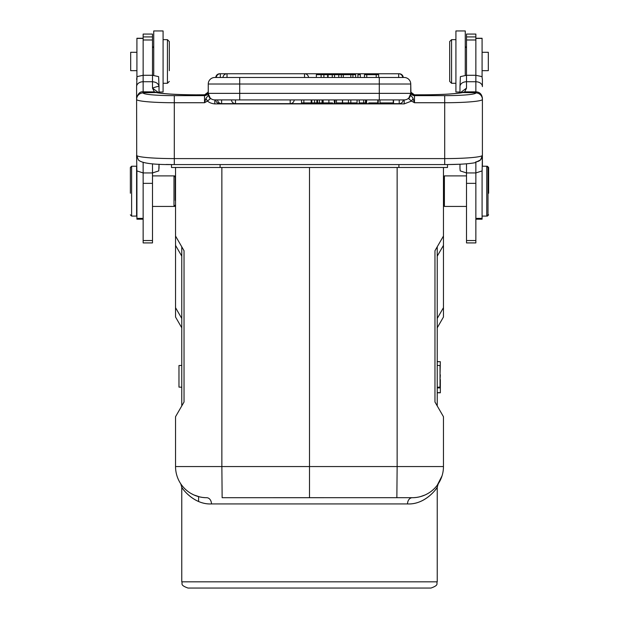 <?xml version="1.0" encoding="UTF-8"?>
<svg xmlns="http://www.w3.org/2000/svg" width="619" height="619" viewBox="0 0 619 619"><rect width="100%" height="100%" fill="white"/><g stroke="black" fill="none" stroke-linecap="round" stroke-linejoin="round"><path stroke-width="0.93" d="M437.231 387.223L437.231 393.46L437.231 387.223L440.032 387.115L440.032 365.527L437.231 365.427L437.231 359.19L437.231 365.419M437.231 361.705L440.341 361.705L437.231 361.612L437.231 246.811L437.231 405.917L437.231 392.794L440.341 392.794L437.231 392.763M443.459 317.021L443.459 307.674L437.231 318.468L437.231 327.815L443.459 317.021L437.231 327.815M443.459 307.674L443.459 245.372L437.231 256.158L437.231 246.811L434.964 250.741L443.459 236.025L443.459 245.372L443.459 236.025L434.964 250.741L434.964 401.994L443.459 416.711L443.459 466.556A31.151 31.151 0 0 1 412.308 497.707L413.554 497.684M143.144 85.584L143.144 83.557M143.144 162.511L143.144 242.919L152.491 242.919L152.491 172.941L158.774 170.898L152.491 172.941L143.144 172.941L136.861 170.898L136.598 155.245M342.431 99.914L342.431 102.901L336.45 102.901L336.45 99.914M393.529 102.901L380.097 102.901L393.529 102.901L393.529 99.914L380.097 99.914L403.255 99.914L399.224 99.914L399.224 103.652A4.047 4.047 0 0 0 403.255 99.914L403.255 99.829M393.282 102.901L393.282 99.914M334.33 102.901L335.041 102.901M323.149 99.914L323.149 102.901L332.55 102.901M377.791 99.914L377.791 102.901L378.248 102.901L378.248 99.914M366.015 99.914L366.015 102.901L366.603 102.901L366.603 99.914M368.8 102.901L377.791 102.901M365.519 99.914L365.519 102.901L359.252 102.901L359.252 99.914M363.67 99.914L363.67 102.901M322.344 99.914L322.344 102.901L311.527 102.901L311.527 99.914M311.821 99.914L311.821 102.901M314.568 102.901L314.568 99.914M316.874 102.901L316.874 99.914M319.419 99.914L319.419 102.901M322.066 102.901L322.066 99.914M311.187 99.914L311.187 102.901L301.523 102.901L301.523 99.914M303.867 102.901L303.867 99.914M216.155 99.914L215.745 99.914A4.047 4.047 0 0 0 219.776 103.652L290.187 103.652L290.187 99.914M410.559 94.931L409.136 98.181L410.745 95.264L410.745 93.368A6.546 6.546 0 0 1 404.207 99.914L379.285 99.914L379.965 99.914L379.965 102.901M218.925 99.914L217.996 99.914M221.625 99.914L217.586 99.914A4.047 4.047 0 0 0 221.625 103.652L221.625 99.914M232.79 99.914L231.862 99.914M357.062 99.914L357.062 102.901L342.593 102.901L342.593 99.914M350.818 102.901L350.818 99.914M348.451 99.914L348.451 102.901M414.227 94.823L422.893 94.808A43.616 3.799 0 0 0 462.873 92.548L461.604 92.672M323.892 77.483L323.892 74.682L321.129 74.682L321.129 77.483M321.129 74.682L316.355 74.682L316.355 77.483M338.794 74.682L338.794 77.483L341.317 77.483L341.317 74.682L332.256 74.682L332.256 77.483L334.546 77.483L334.546 74.682M332.248 74.682L328.07 74.682L328.07 77.483M328.07 74.682L323.892 74.682M357.929 77.483L357.929 74.682L360.32 74.682L360.32 77.483M341.317 74.682L355.623 74.682L355.623 77.483M352.915 74.682L352.915 77.483M350.818 77.483L350.818 74.682M343.297 74.682L343.297 77.483L341.317 77.483M364.483 77.483L364.483 74.682L378.658 74.682L378.658 77.483M376.213 74.682L376.213 77.483M366.765 77.483L366.765 74.682M215.745 77.483L214.793 77.483L215.745 77.483A4.047 4.047 0 0 1 219.776 73.746L219.776 73.777M413.229 94.622L411.302 93.09L414.467 94.831L414.482 95.643A3.737 3.722 180 0 1 410.745 91.922L410.745 84.022A6.546 6.546 0 0 0 404.207 77.483L214.793 77.483A6.546 6.546 0 0 0 208.255 84.022A6.546 6.546 0 0 1 214.793 77.483M204.75 94.823L207.713 93.059L208.123 92.138M157.396 92.672L154.324 91.898L143.144 91.821M460.087 92.92L466.509 88.122L464.707 91.867L475.856 91.844C479.663 91.999 481.837 94.134 482.402 98.251L482.402 155.338C481.977 159.292 479.787 161.466 475.818 161.869M475.856 162.511L475.856 172.941L466.509 172.941L466.509 242.919L475.856 242.919L475.856 172.941L482.139 170.898L482.402 155.338L480.623 159.756M174.295 95.643A31.151 2.716 180 0 1 143.144 92.927A6.546 6.515 0 0 0 136.598 99.45A37.697 3.288 180 0 0 174.295 102.731L204.518 102.731L207.481 101.075L205.879 98.522L204.518 102.731L204.518 95.643L174.295 95.643L174.295 158.596A37.697 3.288 0 0 1 136.714 155.555L136.598 98.251C137.96 93.531 140.142 91.388 143.144 91.829L143.144 81.747A6.546 4.867 180 0 0 136.598 86.614L136.598 99.249M482.402 98.251L482.402 99.249M449.688 70.69L449.688 41.543L449.688 70.69M449.688 41.543L451.561 39.67L451.561 83.286L449.688 81.414L449.688 41.543L449.688 81.414M465.264 75.317L465.264 30.95L455.917 30.95L455.917 92.007L459.971 92.007L459.971 92.935L459.971 86.614A6.546 4.867 0 0 1 466.509 81.747L466.509 88.122M488.004 167.486L488.004 214.839L488.004 167.486L486.758 166.24L486.758 216.085L482.085 216.085M482.085 70.667L488.321 70.667L488.321 52.29L482.085 52.29M482.085 77.019L482.085 38.27L475.856 38.27M475.856 219.196L482.085 219.196L482.085 170.976M466.509 206.429L444.396 206.429L444.396 175.897L443.459 176.833M412.78 94.428L410.923 92.216L410.745 84.022L379.285 84.022L379.285 77.483M169.312 70.69L169.312 41.543L169.312 70.69M181.769 327.815L181.769 318.468L181.769 327.815L175.541 317.021L181.769 327.815L181.769 365.427L178.968 365.527L178.968 387.115L181.769 387.215L181.769 405.917L181.769 246.811L181.769 256.158L181.769 246.811L175.541 236.025L175.541 167.486M175.541 317.021L175.541 236.025L184.036 250.741L184.036 401.994L175.541 416.711L175.541 466.556L175.541 416.711L175.541 466.556L221.865 466.556L222.136 497.707L413.237 497.691M181.769 405.917L179.843 409.267M177.328 413.624L175.541 416.711M205.841 497.691L206.692 497.707A31.151 31.151 55.9 0 1 175.541 466.556M221.865 167.486L221.865 466.556L309.5 466.556L309.5 497.707M435.025 402.102L443.459 416.711L443.459 466.556A31.151 31.151 -55.8 0 1 433.517 489.374L433.648 489.242M443.459 167.486L443.459 236.025M396.864 497.707L397.135 466.556L309.5 466.556L309.5 167.486M175.541 307.674L181.769 318.468L181.769 256.158L175.541 245.372L175.541 236.025M184.036 250.741L181.769 246.819M166.093 164.468L171.494 164.553L171.494 167.486L447.506 167.486L447.506 164.553L459.971 164.228L459.971 168.383L459.971 164.228M425.067 494.968L420.402 496.631A31.151 31.151 -55.8 0 0 429.803 492.329L430.692 491.703A31.151 31.151 -55.8 0 0 432.774 490.039L433.037 489.807M427.961 493.49L425.524 494.759M437.703 484.592L438.213 483.857M438.252 483.795L437.966 484.22M437.269 485.195L442.043 475.833M431.311 491.238L430.638 491.741M425.323 494.86L424.781 495.099M422.096 496.129L419.179 496.941M419.032 496.972L416.471 497.428M416.386 497.436L413.662 497.676M205.384 497.676L202.622 497.436M202.545 497.428L199.914 496.956M199.805 496.933L193.933 494.968M193.77 494.898L191 493.467M189.197 492.329L188.308 491.703M181.297 484.592L180.787 483.857M180.748 483.795L181.769 487.215L181.769 581.821L437.231 581.821C436.047 583.555 439.598 584.978 430.994 588.05L188.006 588.05C179.402 584.978 182.953 583.555 181.769 581.821M205.5 497.684L206.692 497.707A6.229 4.782 -90 0 1 211.474 503.936C192.594 504.934 180.315 485.745 181.769 487.215C180.601 485.838 192.091 504.756 211.474 503.936L407.526 503.936A6.229 4.782 90 0 1 412.308 497.707M407.526 503.936C426.406 504.934 438.685 485.745 437.231 487.215C438.399 485.838 426.909 504.756 407.526 503.936M436.821 487.857L435.575 489.621M192.362 588.05L426.638 588.05M169.312 67.486L169.312 41.543L169.312 67.486M169.312 81.414L167.44 83.286L167.44 39.67L169.312 41.543M158.928 92.92L152.491 88.122C156.414 86.668 158.588 86.165 159.029 86.614L159.029 92.935L159.029 92.007L163.083 92.007L163.083 30.95L153.736 30.95L153.736 75.317M136.915 52.29L130.679 52.29L130.679 70.667L136.915 70.667M143.144 38.27L136.915 38.27L136.915 77.019M136.915 170.976L136.915 219.196L143.144 219.196M157.791 92.726L154.324 91.883L152.491 88.122L152.491 81.747L143.144 81.747L143.144 75.278L152.491 75.278L152.491 34.068L143.144 34.068L143.144 75.278L137.023 76.632L136.598 86.614M136.598 193.337L136.598 166.24L131.615 166.24L131.615 216.085L136.598 216.085L136.598 193.337M130.369 193.229L130.369 167.486L130.369 193.229M152.491 175.897L173.985 175.897L173.985 206.429L174.604 206.429L174.604 205.802M175.231 200.355L175.231 177.142L175.541 200.355M175.541 176.833L174.604 175.897L174.604 176.523M152.491 75.278L158.603 76.632L159.029 86.614C158.565 83.712 156.383 82.095 152.491 81.747L152.491 75.185M159.029 168.383L159.029 164.228L158.774 170.898M459.971 86.614L460.397 76.632L466.509 75.278L475.856 75.278L475.856 34.068L466.509 34.068L466.509 75.185M460.226 170.898L459.971 168.383L460.226 170.898L466.509 172.941L466.509 163.811M444.705 164.538L444.705 164.569C458.331 164.546 468.366 163.934 474.827 162.751L480.692 159.826L482.394 155.338L482.402 166.24L487.385 166.24L487.385 166.859M481.977 76.632L482.402 79.402L481.977 76.632L475.856 75.278L475.856 81.747L466.509 81.747L466.509 75.278M488.631 193.229L488.631 167.486L488.631 193.229M487.385 215.458L487.385 216.085L486.758 216.085L488.004 214.839M475.856 91.844L475.856 81.747A6.546 4.867 180 0 1 482.402 86.614L482.402 79.402M461.256 92.718L464.707 91.867M475.856 92.742L462.873 92.548L464.707 91.844M475.856 91.891L475.856 92.811M214.306 99.891L239.715 99.914L214.793 99.914A6.546 6.546 0 0 1 208.255 93.368L208.224 95.396L205.879 98.529M210.143 97.964L208.255 93.554M214.793 100.773L214.793 103.891C211.799 103.644 209.354 102.708 207.481 101.075L210.236 98.785L208.224 95.396M210.228 98.785L208.255 95.264M209.864 98.181L208.255 93.368L239.715 93.368L239.715 99.914L379.285 99.914L379.285 93.368L410.745 93.368M409.144 98.181L410.745 95.264M413.121 98.522L411.519 101.075L414.482 102.731L412.695 97.655L410.768 95.396M410.745 93.748L410.745 94.568M408.772 98.777L411.519 101.075L404.207 103.891L404.207 99.914L404.694 99.891M410.745 93.554L408.865 97.964M409.569 97.462L409.035 97.787M410.745 91.264L410.892 92.192L414.482 94.885M239.715 77.483L239.715 84.022L208.255 84.022L208.255 93.368M208.255 94.545L208.255 91.922A3.737 3.722 180 0 1 204.518 95.643L204.533 94.831L196.107 94.831C177.73 94.707 164.832 93.987 157.412 92.649M208.255 91.155L208.077 92.216L204.518 94.885M143.144 92.742L156.127 92.548A43.616 3.799 0 0 0 196.107 94.831L205.175 94.761M143.144 92.811L143.144 91.883M137.023 76.632L136.598 79.402M440.341 361.705L440.032 374.835M440.341 374.835L440.032 379.548M440.341 379.548L440.341 387.912L437.231 387.912M440.341 387.912L440.341 392.67L437.231 392.67M328.89 102.901L328.89 99.914M317.539 102.901L317.539 99.914M219.776 103.203L219.776 103.652M235.491 99.914L235.491 103.652A4.047 4.047 0 0 1 231.452 99.914M327.66 74.682L327.66 77.483M304.517 77.483L304.517 73.746L227.018 73.746L227.018 77.483M399.224 73.777L304.517 73.746A4.047 4.047 0 0 1 308.556 77.483M222.979 77.483A4.047 4.047 0 0 1 227.018 73.746L220.318 73.746L220.318 77.483M398.682 77.483L398.682 73.746A4.047 4.047 0 0 1 402.714 77.483M379.285 84.022L239.715 84.022L239.715 93.368L379.285 93.368L379.285 84.022M475.856 92.757L475.856 92.927A6.546 6.515 0 0 1 482.402 99.45A37.697 3.288 180 0 1 444.705 102.731L444.705 158.596L174.295 158.596L174.295 164.569L444.705 164.569L444.705 158.596A37.697 3.288 0 0 0 482.286 155.555M136.606 155.338L138.308 159.826C141.31 163.223 153.303 164.801 174.295 164.569L174.295 164.538M482.085 218.383L475.856 218.383M475.856 38.401L482.085 38.401M404.207 100.773L404.207 99.914M397.135 167.486L397.135 466.556L443.459 466.556M398.907 167.486L398.907 164.569M220.093 167.486L220.093 164.569M143.144 38.401L136.915 38.401M143.144 218.383L136.915 218.383M152.491 183.356L143.144 183.356M152.491 240.543L143.144 240.543M152.491 36.931L143.144 36.931M152.491 39.987L143.144 39.987M475.856 36.931L466.509 36.931M475.856 39.987L466.509 39.987M475.856 240.543L466.509 240.543M475.856 183.356L466.509 183.356M475.856 92.927A31.151 2.716 180 0 1 444.705 95.643L444.705 102.731L414.482 102.731L414.482 95.643L444.705 95.643M404.207 103.891L214.793 103.891M152.491 172.941L152.491 163.811M335.08 99.914L335.08 102.901M334.314 99.914L334.314 102.901M294.226 99.914A4.047 4.047 0 0 1 290.187 103.652L399.224 103.652M411.287 93.067L414.382 94.808L422.893 94.808C441.27 94.707 454.168 93.987 461.588 92.649M216.286 77.483A4.047 4.047 0 0 1 220.318 73.746L219.776 73.746M403.255 77.483A4.047 4.047 0 0 0 399.224 73.746M207.713 93.059L204.618 94.808M455.917 83.286L451.561 83.286M455.917 39.67L451.561 39.67M466.509 47.771L465.264 46.526M443.459 205.493L444.396 206.429M455.917 30.95L465.264 30.95M455.917 92.007L459.971 92.007M413.484 94.692L413.918 94.777M421.253 496.392L422.05 496.144M428.464 493.188L429.857 492.291M430.739 491.664L431.242 491.293M431.319 491.231L432.797 490.024M437.231 581.821L437.231 487.215L438.229 483.834M163.083 83.286L167.44 83.286M163.083 39.67L167.44 39.67M152.491 47.771L153.736 46.526M130.369 167.486L131.615 166.24M130.369 214.839L131.615 216.085M152.491 206.429L173.985 206.429L175.231 205.183M175.231 177.142L173.985 175.897L174.604 175.897M175.541 205.493L174.604 206.429M205.415 94.715L207.458 93.43M488.631 167.486L487.385 166.24M488.631 214.839L487.385 216.085M466.509 175.897L444.396 175.897M208.27 93.848L210.112 97.941M408.88 97.941L410.73 93.848M136.598 98.537L136.598 99.11M198.598 496.631L198.598 501.413"/></g></svg>
